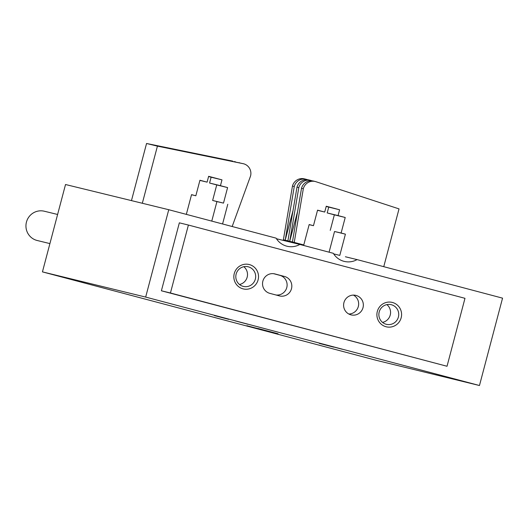 <?xml version="1.0" encoding="UTF-8"?>
<svg xmlns="http://www.w3.org/2000/svg" width="529" height="529" viewBox="0 0 529 529"><rect width="100%" height="100%" fill="white"/><g stroke="black" fill="none" stroke-linecap="round" stroke-linejoin="round"><path stroke-width="0.79" d="M168.751 209.715L145.667 297.08L42.439 271.88L65.523 184.515L168.751 209.715L276.092 238.149A18.072 17.761 103.7 0 0 299.837 244.444L276.455 238.738M299.837 244.444L333.316 253.312A18.072 17.761 103.7 0 0 357.062 259.607L345.391 256.757M339.75 255.381L333.68 253.894M278.062 333.766L257.914 328.456L278.062 333.766M235.035 320.832L247.698 324.217L235.035 320.832M228.812 319.364L214.417 315.608L228.812 319.364M261.28 329.474L246.884 325.712L261.28 329.474M333.72 347.156L319.324 343.4L333.72 347.156M342.323 349.259L330.804 346.25L342.323 349.259M42.439 271.88L376.238 360.315L479.466 385.515L502.55 298.151L357.062 259.607M145.667 297.08L479.466 385.515M49.911 243.598L37.182 240.49A15.063 14.799 -76.3 0 1 26.45 222.074A15.063 14.799 -76.3 0 1 44.33 211.23L57.608 214.47M464.978 298.316L188.403 225.043L170.444 292.993L447.025 366.266L464.978 298.316M170.444 292.993L161.391 290.785L179.344 222.835L188.403 225.043M161.391 290.785L447.025 366.266M274.974 273.949A10.038 9.866 103.7 0 0 262.847 281.223A10.038 9.866 103.7 0 0 269.843 293.364L279.385 295.89A10.038 9.866 103.7 0 0 291.512 288.616A10.038 9.866 103.7 0 0 284.509 276.475L274.611 273.857M363.013 307.66A10.038 9.866 103.7 0 0 355.858 295.38A10.038 9.866 103.7 0 0 343.89 302.793A10.038 9.866 103.7 0 0 351.097 314.887A10.038 9.866 103.7 0 0 363.013 307.66M234.261 273.546A12.551 12.332 -76.3 0 1 254.918 267.78A12.551 12.332 -76.3 0 1 249.371 288.794A12.551 12.332 -76.3 0 1 234.261 273.546M377.316 311.449A12.551 12.332 -76.3 0 1 397.98 305.676A12.551 12.332 -76.3 0 1 392.425 326.697A12.551 12.332 -76.3 0 1 377.316 311.449M379.2 311.958A10.104 9.932 -76.3 0 1 391.196 304.684A10.104 9.932 -76.3 0 1 398.443 316.851A10.104 9.932 -76.3 0 1 386.401 324.317A10.104 9.932 -76.3 0 1 379.2 311.958M386.884 304.605A10.104 9.932 -76.3 0 1 382.54 322.392M236.146 274.055A10.104 9.932 -76.3 0 1 248.141 266.781A10.104 9.932 -76.3 0 1 255.388 278.955A10.104 9.932 -76.3 0 1 243.347 286.414A10.104 9.932 -76.3 0 1 236.146 274.055M243.829 266.709A10.104 9.932 -76.3 0 1 239.485 284.496M348.816 314.014A10.038 9.866 103.7 0 0 353.432 295.103M276.006 294.997A10.038 9.866 103.7 0 0 286.93 286.883A10.038 9.866 103.7 0 0 279.801 275.325L273.645 273.691M232.171 226.518L250.554 176.005A10.038 9.866 103.7 0 0 243.585 163.772L194.447 153.357L232.72 161.12L146.553 143.485L131.463 200.61M239.987 162.965A10.038 9.866 103.7 0 0 239.055 162.667M235.458 161.861A10.038 9.866 103.7 0 0 234.532 161.563M156.829 145.799L201.747 155.023L156.829 145.799M243.585 163.772L157.424 146.136L146.553 143.485M157.424 146.136L142.327 203.262M186.334 214.371L191.544 194.646L195.836 195.783L191.524 194.732M195.836 195.783L199.942 180.25L207.097 182.148L199.902 180.396M207.097 182.148L208.631 176.322L221.982 179.86L211.117 177.208L209.577 183.034L216.731 184.925L212.632 200.458L216.923 201.595L211.765 221.109M208.578 176.534L211.117 177.208M221.982 179.86L220.448 185.686L209.577 183.034M220.448 185.686L227.596 187.583L216.731 184.925M227.596 187.583L223.496 203.11L212.632 200.458M223.496 203.11L216.923 201.595M227.787 204.247L222.577 223.972M293.053 210.436L285.191 240.199L294.269 186.519A10.038 9.866 -76.3 0 1 306.37 179.338L307.554 179.721M339.797 255.388L345.411 234.155L341.112 233.018L345.219 217.485L338.064 215.587L339.605 209.768L326.254 206.231L324.713 212.056L317.559 210.158L313.459 225.691L309.167 224.554L303.778 244.94L283.379 239.763L287.902 240.867L296.987 187.18A10.038 9.866 -76.3 0 1 308.903 179.953L310.715 180.396A10.038 9.866 -76.3 0 1 310.9 180.442L312.077 180.825M297.576 211.547L289.713 241.31L298.799 187.623A10.038 9.866 -76.3 0 1 310.715 180.396M287.902 240.867L292.431 241.971L301.517 188.284A10.038 9.866 -76.3 0 1 313.433 181.057L315.244 181.5A10.038 9.866 -76.3 0 1 315.429 181.546L399.025 208.889L383.756 266.676M292.431 241.971L294.243 242.414L303.322 188.727A10.038 9.866 -76.3 0 1 315.244 181.5M301.517 188.284L303.322 188.727M296.987 187.18L298.799 187.623M329.078 252.188L334.54 231.504L345.411 234.155M334.54 231.504L341.112 233.018M330.248 230.366L334.354 214.834L345.219 217.485M334.354 214.834L327.2 212.936L338.064 215.587M327.2 212.936L328.74 207.11L339.605 209.768M328.74 207.11L326.195 206.442M317.526 210.297L324.713 212.056M309.141 224.64L313.459 225.691M303.778 244.94L294.243 242.414M283.379 239.763L292.458 186.076L294.269 186.519M292.458 186.076A10.038 9.866 -76.3 0 1 304.38 178.848L306.185 179.291M279.801 275.325L284.509 276.475"/></g></svg>
